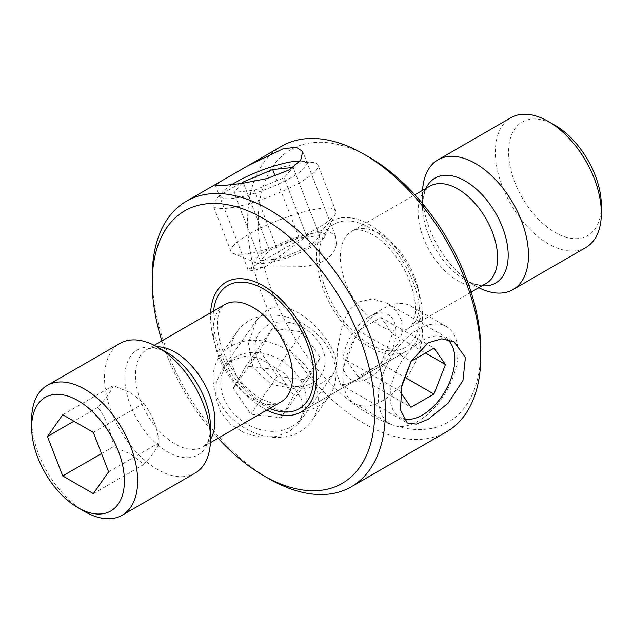<?xml version="1.0" encoding="UTF-8"?>
<svg xmlns="http://www.w3.org/2000/svg" width="633" height="633" viewBox="0 0 633 633"><rect width="100%" height="100%" fill="white"/><g stroke="black" fill="none" stroke-linecap="round" stroke-linejoin="round"><path stroke-width="0.47" stroke-dasharray="3.17 2.37" d="M143.849 464.44C152.165 455.349 157.261 448.093 159.152 442.673C157.3 427.718 152.197 414.575 143.849 403.245L131.015 392.99L113.252 385.584C111.408 390.941 106.304 398.197 97.957 407.343C106.265 418.571 111.368 431.714 113.252 446.771L131.015 454.185L143.849 464.44L93.32 493.613M194.988 473.199A74.947 43.273 60 0 1 157.514 469.48A74.947 43.273 60 0 1 108.552 403.443A74.947 43.273 60 0 1 120.041 343.387M266.825 410.089A74.947 43.273 60 0 1 263.502 408.293A74.947 43.273 60 0 1 210.615 312.726A74.947 43.273 -120 0 0 263.502 408.293A74.947 43.273 -120 0 0 266.825 410.089M369.498 224.707A74.947 43.273 60 0 1 418.46 290.753A74.947 43.273 60 0 1 406.972 350.809A74.947 43.273 60 0 1 369.498 347.098A74.947 43.273 60 0 1 320.535 281.052A74.947 43.273 60 0 1 332.024 220.996A74.947 43.273 60 0 1 369.498 224.707A74.947 43.273 -120 0 0 332.024 220.996A74.947 43.273 -120 0 0 320.535 281.052A74.947 43.273 -120 0 0 369.498 347.098A74.947 43.273 -120 0 0 406.972 350.809A74.947 43.273 -120 0 0 418.46 290.753A74.947 43.273 -120 0 0 369.498 224.707M482.124 285.784A60.602 34.989 60 0 1 465.342 280.047L475.486 285.902A74.947 43.273 60 0 1 422.488 194.117A74.947 43.273 60 0 1 422.591 190.343M478.801 287.699A74.947 43.273 60 0 1 475.486 285.902L465.342 280.047A60.602 34.989 60 0 1 422.488 205.828A60.602 34.989 60 0 1 425.914 188.428M585.826 247.543A74.947 43.273 60 0 1 548.352 243.832A74.947 43.273 60 0 1 499.39 177.794A74.947 43.273 60 0 1 510.878 117.73M601.35 205.59A65.579 37.861 60 0 1 554.983 232.358A65.579 37.861 60 0 1 508.608 152.047A65.579 37.861 60 0 1 554.983 125.271M84.648 511.551A74.947 43.273 60 0 1 31.65 419.766M159.152 442.673L108.615 471.846M143.849 403.245L93.32 432.418M113.252 385.584L62.722 414.757M97.957 407.343L73.919 421.222M113.252 446.771L101.517 453.552M480.787 350.16A157.388 90.867 60 0 1 369.498 414.409A157.388 90.867 60 0 1 258.209 221.653A157.388 90.867 60 0 1 369.498 157.395M281.756 146.168A164.881 95.195 -120 0 0 256.484 278.291A164.881 95.195 -120 0 0 364.197 423.588A164.881 95.195 -120 0 0 446.637 431.753M336.376 366.222L333.369 373.961L324.5 381.612C316.674 386.043 307.377 388.559 296.624 389.168L271.407 384.548L253.042 367.536L248.397 343.023L256.721 320.084L267.134 310.241C294.013 293.403 339.241 344.748 336.376 366.222M231.923 360.335L244.742 356.347L258.921 357.819L285.894 374.285L301.83 399.914L302.867 412.463L298.641 423.366L289.289 431.698L275.885 436.509L260.258 437.071L244.512 433.012L230.697 424.403L220.664 411.948L215.766 397.287L216.328 382.435L221.993 369.49L231.923 360.335M336.376 243.832L335.545 236.085L326.066 229.075L309.181 234.194L267.134 265.749L253.754 270.758L248.207 269.974L248.872 269.001L265.725 266.912L296.624 266.778C307.337 266.691 316.627 264.634 324.5 260.622C331.795 255.89 335.759 250.296 336.376 243.832M357.867 378.629L380.275 363.738L398.363 343.537L402.327 331.953L401.544 320.543L396.226 310.692L387.459 303.381L372.774 298.847L357.867 302.139L349.218 310.17L343.331 321.572L337.413 348.767L336.621 373.161L340.617 384.516L346.916 384.199L357.867 378.629M268.803 478.659A164.881 95.195 60 0 1 152.213 276.724M161.898 340.855A157.388 90.867 -120 0 0 218.108 438.21M447.001 339.225A45.703 26.388 120 0 0 406.426 354.591A45.703 26.388 120 0 0 403.189 418.761M437.957 403.632A56.21 32.449 120 0 0 446.305 326.533A56.21 32.449 120 0 0 398.442 346.797A56.21 32.449 120 0 0 390.094 423.896A56.21 32.449 120 0 0 437.957 403.632M402.501 383.163A56.21 32.449 120 0 0 410.849 306.063A56.21 32.449 120 0 0 382.743 308.849A56.21 32.449 120 0 0 362.986 326.327A56.21 32.449 120 0 0 342.999 377.695A56.21 32.449 120 0 0 354.638 403.427A56.21 32.449 120 0 0 402.501 383.163M382.664 366.04A37.474 21.633 120 0 0 395.103 324.444A37.474 21.633 120 0 0 369.498 316.5A37.474 21.633 120 0 0 356.324 328.147A37.474 21.633 120 0 0 342.999 362.392A37.474 21.633 120 0 0 382.664 366.04M380.9 363.5L392.444 333.939L381.034 317.529L358.088 330.687L346.552 360.256L357.954 376.659L380.9 363.5L404.827 377.315M400.729 392.563L399.542 390.854L402.548 383.155M392.444 333.939L425.495 353.024M357.954 376.659L410.952 407.256M346.552 360.256L399.542 390.854M358.088 330.687L411.086 361.285M381.034 317.529L434.032 348.126M231.733 184.701A45.703 9.653 -21.2 0 0 222.689 191.87A45.703 9.653 -21.2 0 0 221.764 197.512A45.703 9.653 -21.2 0 0 272.744 186.593A45.703 9.653 -21.2 0 0 305.241 162.317A45.703 9.653 -21.2 0 0 301.704 161.217A45.703 9.653 -21.2 0 0 300.026 161.099M214.31 207.086A56.21 11.877 -21.2 0 0 273.496 195.106A56.21 11.877 -21.2 0 0 318.051 165.11A56.21 11.877 -21.2 0 0 316.991 163.797A56.21 11.877 -21.2 0 0 312.631 162.444A56.21 11.877 -21.2 0 0 261.35 174.368A56.21 11.877 -21.2 0 0 215.449 200.147A56.21 11.877 -21.2 0 0 213.25 205.772A56.21 11.877 -21.2 0 0 214.31 207.086M232.042 252.781A56.21 11.877 -21.2 0 0 233.142 253.382A56.21 11.877 -21.2 0 0 287.675 242.21A56.21 11.877 -21.2 0 0 335.474 213.677A56.21 11.877 -21.2 0 0 335.783 210.797A56.21 11.877 -21.2 0 0 334.715 209.483A56.21 11.877 -21.2 0 0 275.529 221.463A56.21 11.877 -21.2 0 0 230.974 251.467A56.21 11.877 -21.2 0 0 232.042 252.781M255.779 262.64A37.474 7.92 -21.2 0 0 256.515 263.035A37.474 7.92 -21.2 0 0 292.865 255.59A37.474 7.92 -21.2 0 0 324.729 236.568A37.474 7.92 -21.2 0 0 324.231 233.775A37.474 7.92 -21.2 0 0 282.429 242.732A37.474 7.92 -21.2 0 0 255.779 262.64M260.361 260.701L280.862 258.565L310.502 246.063L319.641 235.705L299.14 237.85L269.5 250.344L260.361 260.701L233.862 192.408L254.363 190.272L284.003 177.77L293.126 167.436M241.774 183.443L233.862 192.408M280.862 258.565L254.363 190.272M269.5 250.344L243.452 183.206M299.14 237.85L275.181 176.101M319.641 235.705L293.142 167.413M310.502 246.063L284.003 177.77M220.941 386.842A45.703 36.041 -144.9 0 1 259.514 352.723A45.703 36.041 -144.9 0 1 306.063 396.946A45.703 36.041 -144.9 0 1 267.498 431.065A45.703 36.041 -144.9 0 1 220.941 386.842M213.297 382.633A56.21 44.334 -144.9 0 1 219.667 356.521A56.21 44.334 -144.9 0 1 276.423 344.645A56.21 44.334 -144.9 0 1 318.003 395.055A56.21 44.334 -144.9 0 1 311.634 421.167A56.21 44.334 -144.9 0 1 254.877 433.043A56.21 44.334 -144.9 0 1 213.297 382.633M231.029 357.408A56.21 44.334 -144.9 0 1 237.391 331.296A56.21 44.334 -144.9 0 1 294.147 319.42A56.21 44.334 -144.9 0 1 335.727 369.83A56.21 44.334 -144.9 0 1 329.366 395.949A56.21 44.334 -144.9 0 1 272.609 407.818A56.21 44.334 -144.9 0 1 231.029 357.408M255.099 350.057A37.474 29.553 -144.9 0 1 286.725 322.078A37.474 29.553 -144.9 0 1 324.903 358.341A37.474 29.553 -144.9 0 1 293.277 386.32A37.474 29.553 -144.9 0 1 255.099 350.057M259.775 350.611L272.435 328.313L302.661 331.898L320.227 357.78L307.575 380.085L277.349 376.493L259.775 350.611L233.284 388.306L245.936 366.009L276.162 369.593L293.728 395.483L281.076 417.78L250.85 414.196L233.284 388.306M272.435 328.313L245.936 366.009M277.349 376.493L250.85 414.196M307.575 380.085L281.076 417.78M320.227 357.78L293.728 395.483M302.661 331.898L276.162 369.593M210.504 439.492A56.21 32.449 60 0 1 203.256 446.787L206.469 443.757C208.233 441.644 209.507 437.632 210.298 431.73L210.512 427.172A60.602 34.989 60 0 1 167.658 451.915A60.602 34.989 60 0 1 124.804 377.695A60.602 34.989 60 0 1 167.658 352.953L163.607 350.864C158.1 348.593 153.993 347.691 151.271 348.158L147.046 349.424A56.21 32.449 60 0 1 156.992 346.797M210.409 442.657L203.256 446.787A56.21 32.449 60 0 1 175.151 444.002A56.21 32.449 60 0 1 138.429 394.47A56.21 32.449 60 0 1 147.046 349.424L154.199 345.301M281.012 401.892A56.21 32.449 60 0 1 252.907 399.114A56.21 32.449 60 0 1 216.185 349.582A56.21 32.449 60 0 1 224.802 304.536C222.246 306.23 220.442 308.698 219.382 311.942C218.345 315.147 216.328 320.717 218.646 335.561C222.325 359.481 242.558 388.939 260.4 398.371C276.123 406.307 279.248 402.422 281.012 401.892M269.761 408.388A71.197 41.105 60 0 1 263.502 405.231A71.197 41.105 60 0 1 213.55 311.032M369.498 344.036A71.197 41.105 60 0 1 319.151 256.84A71.197 41.105 60 0 1 369.498 227.769A71.197 41.105 60 0 1 419.837 314.973A71.197 41.105 60 0 1 369.498 344.036M380.093 325.679A56.21 32.449 60 0 1 343.371 276.146A56.21 32.449 60 0 1 351.988 231.108A56.21 32.449 60 0 1 380.093 233.886A56.21 32.449 60 0 1 416.815 283.418A56.21 32.449 60 0 1 408.198 328.464A56.21 32.449 60 0 1 380.093 325.679M465.342 280.047L465.342 280.047C481.056 287.983 484.19 284.098 485.954 283.576A56.21 32.449 60 0 1 457.849 280.791A56.21 32.449 60 0 1 421.127 231.259A56.21 32.449 60 0 1 429.744 186.213C428.406 187.479 423.477 188.246 422.488 205.828L422.488 194.117M300.976 412.004L406.972 350.809L300.976 412.004M471.102 292.145L408.198 328.464C410.374 327.277 412.154 324.871 413.547 321.255L415.224 313.533C415.968 306.831 415.042 298.76 412.431 289.328C406.441 267.039 388.298 243.112 372.6 234.629C356.284 226.511 353.633 230.752 351.988 231.108L414.892 194.79M248.872 269.001L309.173 234.186M333.369 373.961L298.641 423.366M335.545 236.085L302.701 151.437M387.459 303.381L454.13 341.875M340.617 384.516L407.296 423.01M248.207 269.974L215.362 185.327M256.721 320.084L221.993 369.49M410.849 306.063L446.305 326.533M369.498 316.5L382.743 308.849M342.999 362.392L342.999 377.695M354.638 403.427L390.094 423.896M335.783 210.797L318.051 165.11M324.729 236.568L335.474 213.677M256.515 263.035L233.142 253.382M230.974 251.467L213.25 205.772M222.689 191.87L215.449 200.147M301.704 161.217L312.631 162.444M237.391 331.296L219.667 356.521M329.366 395.949L311.634 421.167"/><path stroke-width="0.95" d="M84.648 511.551L78.017 507.729A65.579 37.861 60 0 1 31.65 427.41A65.579 37.861 60 0 1 78.017 400.642A65.579 37.861 60 0 1 124.392 480.953A65.579 37.861 60 0 1 78.017 507.729L84.648 511.551A74.947 43.273 60 0 0 122.122 515.27L194.988 473.199A74.947 43.273 60 0 0 210.512 438.883A74.947 43.273 60 0 0 157.514 347.098L167.658 352.953A60.602 34.989 60 0 1 210.512 427.172L210.512 438.883M31.65 427.41L31.65 419.766A74.947 43.273 60 0 1 47.174 385.457A74.947 43.273 60 0 1 84.648 389.168A74.947 43.273 60 0 1 133.61 455.206A74.947 43.273 60 0 1 122.122 515.27M263.502 285.902A74.947 43.273 60 0 1 312.465 351.948A74.947 43.273 60 0 1 300.976 412.004A74.947 43.273 60 0 1 266.825 410.089A74.947 43.273 -120 0 0 300.976 412.004A74.947 43.273 -120 0 0 312.465 351.948A74.947 43.273 -120 0 0 263.502 285.902A74.947 43.273 -120 0 0 226.028 282.191A74.947 43.273 60 0 1 263.502 285.902M422.591 190.343A74.947 43.273 60 0 1 438.012 159.801A74.947 43.273 60 0 1 475.486 163.52A74.947 43.273 60 0 1 524.448 229.557A74.947 43.273 60 0 1 512.959 289.613A74.947 43.273 60 0 1 478.801 287.699M601.35 213.234L601.35 205.59A65.579 37.861 60 0 0 554.983 125.271L548.352 121.449A74.947 43.273 60 0 1 601.35 213.234A74.947 43.273 60 0 1 585.826 247.543L512.959 289.613M438.012 159.801L510.878 117.73A74.947 43.273 60 0 1 548.352 121.449L554.983 125.271M210.615 312.726A74.947 43.273 60 0 1 226.028 282.191A74.947 43.273 -120 0 0 210.615 312.726M47.174 385.457L120.041 343.387A74.947 43.273 60 0 1 157.514 347.098L167.658 352.953M47.428 436.517L62.722 475.953L93.32 493.613L108.615 471.846L93.32 432.418L62.722 414.757L47.428 436.517L73.919 421.222M101.517 453.552L62.722 475.953M218.108 438.21A157.388 90.867 -120 0 0 263.502 475.605A157.388 90.867 -120 0 0 374.791 411.347A157.388 90.867 -120 0 0 263.502 218.591A157.388 90.867 -120 0 0 152.213 282.84A157.388 90.867 -120 0 0 161.898 340.855M268.803 478.667L263.502 475.605L268.803 478.667A164.881 95.195 60 0 1 268.803 478.659A164.881 95.195 60 0 0 351.244 486.832A164.881 95.195 60 0 0 376.516 354.709A164.881 95.195 60 0 0 268.803 209.412A164.881 95.195 60 0 0 186.363 201.247A164.881 95.195 60 0 0 152.213 276.724L152.213 282.84M369.498 157.395L364.197 154.333L369.498 157.395A157.388 90.867 60 0 1 480.787 350.16L480.787 356.276A164.881 95.195 -120 0 0 364.197 154.333L364.197 154.333A164.881 95.195 -120 0 0 281.756 146.168L220.403 181.592L215.37 185.327L222.879 185.564L242.194 183.388L267.007 178.553L289.289 169.881L300.691 160.189L302.701 151.437L296.157 147.196L283.006 148.834L247.717 165.822M351.244 486.832L446.637 431.753A164.881 95.195 -120 0 0 480.787 356.276M428.288 419.283L448.204 403.071L462.976 380.441L465.382 357.447L454.13 341.875L441.739 338.797L428.288 342.793L411.363 360.786L401.813 386.375L400.428 409.947L407.296 423.01L416.3 424.11L428.288 419.283M403.189 418.761A45.703 26.388 120 0 0 438.55 400.8A45.703 26.388 120 0 0 447.001 339.225M425.495 353.024L445.442 364.537L434.032 348.126L411.086 361.285L402.548 383.155M445.442 364.537L433.898 394.098L410.952 407.256L400.729 392.563M404.827 377.315L433.898 394.098M300.026 161.099A45.703 9.653 -21.2 0 0 231.733 184.701M243.452 183.206L243.001 182.051L241.774 183.443M243.001 182.051L272.641 169.557L293.126 167.436M275.181 176.101L272.641 169.557M156.992 346.797A56.21 32.449 60 0 1 175.151 352.209A56.21 32.449 60 0 1 210.504 439.492M154.199 345.301L224.802 304.536A56.21 32.449 60 0 1 252.907 307.321A56.21 32.449 60 0 1 289.629 356.854A56.21 32.449 60 0 1 281.012 401.892L210.409 442.657M213.55 311.032A71.197 41.105 60 0 1 263.502 288.964A71.197 41.105 60 0 1 313.754 372.489A71.197 41.105 60 0 1 269.761 408.388M414.892 194.79L429.744 186.213A56.21 32.449 60 0 1 457.849 188.998A56.21 32.449 60 0 1 494.571 238.53A56.21 32.449 60 0 1 485.954 283.576L471.102 292.145M425.914 188.428A60.602 34.989 60 0 1 465.342 181.085A60.602 34.989 60 0 1 507.326 244.916A60.602 34.989 60 0 1 482.124 285.784M220.403 181.592L186.363 201.247"/></g></svg>
